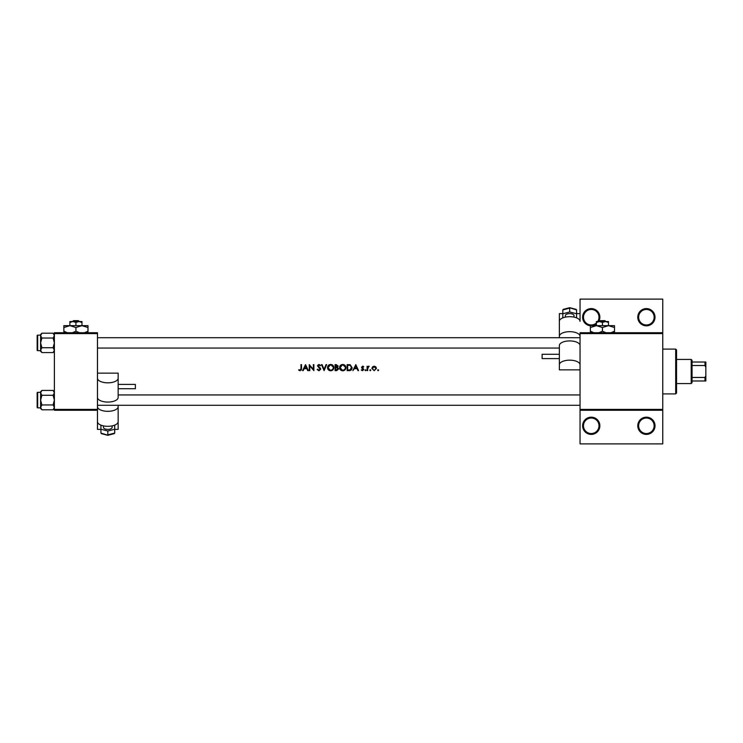 <?xml version="1.0" encoding="UTF-8"?>
<svg xmlns="http://www.w3.org/2000/svg" width="743" height="743" viewBox="0 0 743 743"><rect width="100%" height="100%" fill="white"/><g stroke="black" fill="none" stroke-linecap="round" stroke-linejoin="round"><path stroke-width="1.11" d="M599.861 425.785A8.619 8.619 0 0 1 591.242 434.404A8.619 8.619 0 0 1 582.623 425.785A8.619 8.619 0 0 1 591.242 417.176A8.619 8.619 0 0 1 599.861 425.785M583.487 425.785A7.755 7.755 0 0 0 591.242 433.541A7.755 7.755 0 0 0 598.997 425.785A7.755 7.755 0 0 0 591.242 418.03A7.755 7.755 0 0 0 583.487 425.785M655.01 425.785A8.619 8.619 0 0 1 646.391 434.404A8.619 8.619 0 0 1 637.773 425.785A8.619 8.619 0 0 1 646.391 417.176A8.619 8.619 0 0 1 655.01 425.785M638.636 425.785A7.755 7.755 0 0 0 646.391 433.541A7.755 7.755 0 0 0 654.146 425.785A7.755 7.755 0 0 0 646.391 418.03A7.755 7.755 0 0 0 638.636 425.785M590.379 325.787A8.619 8.619 0 0 1 582.623 317.215A8.619 8.619 0 0 1 591.242 308.596A8.619 8.619 0 0 1 598.7 321.524M596.406 324.106A8.619 8.619 0 0 1 592.951 325.657M597.688 321.524A7.755 7.755 0 0 0 591.242 309.459A7.755 7.755 0 0 0 588.075 324.292A7.755 7.755 0 0 0 596.406 322.991M655.01 317.215A8.619 8.619 0 0 1 646.391 325.824A8.619 8.619 0 0 1 637.773 317.215A8.619 8.619 0 0 1 646.391 308.596A8.619 8.619 0 0 1 655.01 317.215M638.636 317.215A7.755 7.755 0 0 0 646.391 324.97A7.755 7.755 0 0 0 654.146 317.215A7.755 7.755 0 0 0 646.391 309.459A7.755 7.755 0 0 0 638.636 317.215M305.54 364.609L302.596 370.636L303.19 370.636L304.11 368.704L306.84 368.704L307.732 370.636L308.326 370.636L305.54 364.609M317.14 369.475L318.97 370.794L320.697 369.16L318.069 365.835L318.951 365.073L320.131 365.844L320.623 365.472L319.016 364.451L317.53 365.862L320.159 369.15L318.97 370.172L317.651 369.169L317.14 369.475M330.635 364.451C328.703 364.646 327.663 365.714 327.505 367.646C327.682 369.577 328.74 370.618 330.681 370.794C332.623 370.618 333.672 369.559 333.839 367.618C333.681 365.667 332.604 364.618 330.635 364.451M342.699 364.451C340.768 364.646 339.727 365.714 339.57 367.646C339.746 369.577 340.805 370.618 342.746 370.794C344.687 370.618 345.736 369.559 345.904 367.618C345.746 365.667 344.668 364.618 342.699 364.451M370.311 369.708L369.8 370.209L370.311 370.72L370.813 370.209L370.311 369.708L370.813 370.209L370.311 370.72L369.8 370.209L370.311 369.708M378.122 369.708L377.611 370.209L378.122 370.72L378.624 370.209L378.122 369.708L378.624 370.209L378.122 370.72L377.611 370.209L378.122 369.708M367.098 366.234L367.098 370.636L367.636 370.636L367.739 367.646L369.187 366.308L367.636 366.875L367.098 366.234M363.773 366.782L362.64 366.15L361.525 367.311L363.308 369.466L361.293 370.116L362.556 370.72L363.847 369.438L362.073 367.283L363.773 366.782L362.974 366.206M300.98 364.609L300.98 368.621L300.144 370.172L298.974 369.633L298.658 370.098L300.107 370.794L301.519 368.677L301.519 364.609L300.98 364.609M355.804 364.609L352.869 370.636L354.374 368.704L357.114 368.704L358.005 370.636L358.59 370.636L355.804 364.609M365.51 369.708L365.008 370.209L365.51 370.72L366.011 370.209L365.51 369.708L366.011 370.209L365.51 370.72L365.008 370.209L365.51 369.708L366.011 370.209M374.175 366.15L372.494 366.884L371.89 368.444L374.175 370.72L376.46 368.444L375.847 366.875L374.175 366.15M347.148 370.636L349.015 370.636C350.956 370.618 351.978 369.642 352.098 367.701L350.278 364.822L347.148 364.609L347.148 370.636M335.084 364.609L335.084 370.636L336.709 370.636L338.641 368.927L337.48 367.386L338.176 366.104L336.254 364.609L335.084 364.609M321.468 364.609L324.097 370.636L326.651 364.609L326.075 364.609L324.059 369.364L322.053 364.609L321.468 364.609M309.255 370.636L309.794 370.636L309.794 365.9L313.89 370.636L313.89 364.609L313.351 364.609L313.351 369.355L309.255 364.609L309.255 370.636M662.765 333.588L580.042 333.588L580.042 332.725L662.765 332.725L662.765 410.275L580.042 410.275L580.042 409.412L662.765 409.412M97.472 410.275L54.388 410.275L54.388 409.412L97.472 409.412L97.472 421.662A10.337 4.644 0 0 0 107.809 426.306A10.337 4.644 0 0 0 118.156 421.662L118.156 405.279M97.472 333.588L54.388 333.588L54.388 332.725L97.472 332.725L97.472 409.412M54.388 333.588L54.388 409.412M580.042 333.588L580.042 409.412M662.765 410.275L662.765 443.887L580.042 443.887L580.042 410.275M576.587 313.62L580.042 313.62L580.042 299.113L662.765 299.113L662.765 332.725M580.042 336.338A10.337 4.644 180 0 0 569.695 331.684A10.337 4.644 180 0 0 559.358 336.338L559.358 321.338A10.337 4.644 180 0 1 569.695 316.694A10.337 4.644 180 0 1 580.042 321.338L580.042 313.62M301.491 369.41L301.314 370.116M300.107 370.794L298.658 370.098M298.974 369.633L300.144 370.172L300.98 368.621L300.943 369.364M354.671 368.082L355.758 365.779L356.826 368.082L354.671 368.082L356.826 368.082M363.401 367.163L362.64 366.698L362.073 367.283L362.853 368.138M362.073 367.283L362.64 366.698L362.222 367.683M362.556 370.72L361.293 370.116M361.655 369.708L362.528 370.172L363.308 369.466L361.73 367.989M363.308 369.466L362.491 368.593M365.51 370.72L365.008 370.209M368.714 366.15L367.636 366.875L369.187 366.308M368.612 366.698L367.636 369.16M378.122 370.72L378.624 370.209L378.122 370.72L377.611 370.209M371.89 368.444L372.494 366.884M374.844 366.828L374.175 366.698L375.912 368.454L374.175 366.698L372.763 367.423M375.884 368.788L374.518 370.144M373.831 370.144L372.466 368.788M372.559 367.785L372.438 368.454L374.175 366.698M370.813 370.209L370.311 370.72L370.813 370.209M349.331 364.646L349.804 364.702M352.061 368.24L351.894 368.89M351.253 369.912L350.77 370.283M350.213 370.506L349.628 370.608M350.315 365.528L351.55 367.701L350.102 369.865L347.687 370.023L347.687 365.222L349.535 365.305M348.913 365.25L348.114 365.222M347.687 370.023L350.102 369.865L351.532 367.321M351.402 366.754L351.17 366.28M351.16 366.262L350.64 365.723M339.923 366.15L340.461 365.398M340.461 365.389L341.232 364.813M343.981 364.692L344.492 364.962M344.993 369.865L343.368 370.738M340.08 369.382L339.802 368.862M343.238 365.119L345.319 367.107M345.263 366.884L344.817 366.039M345.319 368.129L345.365 367.618C345.216 369.206 344.334 370.051 342.727 370.172L343.229 370.135M342.217 370.135L340.108 367.646L340.545 369.067M340.554 366.188L340.108 367.646L342.272 365.11M336.254 364.609L338.176 366.104L337.48 367.386M337.248 366.884L337.628 366.113L335.622 367.163L335.622 365.222L337.563 365.751M337.628 366.113L336.635 365.24M335.622 367.163L336.412 367.144M337.146 369.968L338.093 368.927L337.108 367.85L338.093 368.927L335.622 370.023L335.622 367.776L337.108 367.85L335.985 367.776M335.622 370.023L336.839 370.005M327.858 366.15L328.397 365.398M328.397 365.389L329.168 364.813M331.824 364.655L333.616 366.401M332.929 369.865L331.304 370.738M328.016 369.382L327.737 368.862M331.174 365.119L333.254 367.107M333.198 366.884L332.753 366.039M333.254 368.129L333.301 367.618C333.152 369.206 332.27 370.051 330.663 370.172L331.164 370.135M330.152 370.135L328.044 367.646L328.48 369.067M328.49 366.188L328.044 367.646L330.208 365.11M318.97 370.172L317.893 369.54M320.131 369.364L317.53 365.862M320.159 369.15L319.174 367.841M317.549 365.575L318.728 364.479M319.016 364.451L320.623 365.472M319.137 365.082L320.001 365.677M318.951 365.073L318.069 365.835L319.276 367.209M318.069 365.835L318.468 366.615M319.741 367.571L320.224 368.036M320.382 368.231L320.66 368.853M304.398 368.082L305.494 365.779L306.562 368.082L304.398 368.082L306.562 368.082M675.693 393.901L675.693 349.099L676.548 349.953L676.548 393.047L675.693 393.901L662.765 393.901M675.693 349.099L662.765 349.099M40.596 392.35L37.67 392.35L37.67 407.861A0.52 0.52 0 0 1 37.15 407.35L37.15 392.871A0.52 0.52 0 0 1 37.67 392.35A0.52 0.52 0 0 0 37.15 392.871L37.15 394.078M54.388 392.843L53.087 395.267L41.896 395.267L40.596 392.843L41.896 390.428L53.087 390.428L54.388 392.843M41.896 390.428L40.596 391.719L40.596 408.501L41.896 409.792L40.596 407.378L41.896 404.954L40.596 400.106L41.896 395.267M37.15 407.35L37.15 406.142M40.596 335.139L37.67 335.139L37.67 350.65A0.52 0.52 0 0 1 37.15 350.129L37.15 335.65A0.52 0.52 0 0 1 37.67 335.139A0.52 0.52 0 0 0 37.15 335.65L37.15 336.858M54.388 335.622L53.087 338.046L41.896 338.046L40.596 335.622L41.896 333.208L53.087 333.208L54.388 335.622M41.896 333.208L40.596 334.499L40.596 351.281L41.896 352.572L40.596 350.157L41.896 347.733L40.596 342.894L41.896 338.046M37.15 350.129L37.15 348.922M54.388 334.499L53.087 333.208M37.67 350.65L40.596 350.65M53.087 338.046L54.388 342.894L53.087 347.733L54.388 350.157L53.087 352.572L41.896 352.572M53.087 347.733L41.896 347.733M54.025 351.393L54.36 350.492M40.958 334.387L40.624 335.288M54.388 391.719L53.087 390.428M37.67 407.861L40.596 407.861M53.087 395.267L54.388 400.106L53.087 404.954L54.388 407.378L53.087 409.792L41.896 409.792M53.087 404.954L41.896 404.954M54.025 408.613L54.36 407.712M40.958 391.607L40.624 392.508M691.204 383.564L691.204 359.436L692.058 360.299L692.058 382.701L691.204 383.564L676.548 383.564M691.204 359.436L676.548 359.436M705.85 380.983L704.986 380.983L704.986 377.472L705.85 375.633L705.85 380.983M692.058 380.983L704.986 380.983M692.058 362.017L705.85 362.017L705.85 375.633M692.058 377.472L704.986 377.472M705.85 367.367L704.986 365.528L704.986 362.017M692.058 365.528L704.986 365.528M112.119 425.888L112.119 427.439A4.309 1.941 180 0 1 107.809 429.38A4.309 1.941 180 0 1 103.5 427.439L103.5 425.888M118.156 384.41L135.384 384.41L135.384 388.719L118.156 388.719M97.472 406.662A10.337 4.644 0 0 0 107.809 411.316A10.337 4.644 0 0 0 118.156 406.662M114.71 429.38L118.156 429.38L118.156 417.399M118.156 378.187L118.156 373.144L97.472 373.144L97.472 397.431A10.337 4.644 0 0 0 107.809 402.074A10.337 4.644 0 0 0 118.156 397.431L118.156 378.187A10.337 4.644 0 0 1 107.809 382.831A10.337 4.644 0 0 1 97.472 378.187M100.918 429.38L97.472 429.38L97.472 417.399M100.918 429.231L100.918 433.076L107.809 435.194L107.809 431.014L100.918 429.231L100.918 425.655L101.763 425.433M107.809 434.869L114.71 433.076L113.846 433.624L114.71 433.076L114.71 429.231L107.809 431.014M113.855 425.433L114.71 425.655L114.71 429.231M565.386 317.112L565.386 315.561A4.309 1.941 0 0 1 569.695 313.62A4.309 1.941 0 0 1 574.005 315.561L574.005 317.112M559.358 358.59L542.121 358.59L542.121 354.281L559.358 354.281M562.804 313.62L559.358 313.62L559.358 325.601M559.358 364.813L559.358 369.856L580.042 369.856L580.042 345.569A10.337 4.644 180 0 0 569.695 340.926A10.337 4.644 180 0 0 559.358 345.569L559.358 364.813A10.337 4.644 180 0 1 569.695 360.169A10.337 4.644 180 0 1 580.042 364.813M559.358 336.338L559.358 337.721M576.587 313.769L576.587 309.924L569.695 307.806L569.695 311.986L576.587 313.769L576.587 317.345L575.741 317.567M569.695 308.131L562.804 309.924L563.668 309.376L562.804 309.924L562.804 313.769L569.695 311.986M563.649 317.567L562.804 317.345L562.804 313.769M600.01 320.66L599.109 321.524L600.01 320.66L604.876 320.66L605.777 321.524L604.876 320.66M602.443 322.453L605.461 321.524L596.406 321.524L596.406 322.453L599.425 321.524L602.443 322.453L602.443 325.657M596.406 322.453L596.406 325.657L614.507 325.657L614.507 331.202L610.987 332.725M608.471 322.453L608.471 321.524L605.461 321.524L608.471 322.453L608.471 325.657L614.507 327.524M593.898 332.725L590.379 331.202L590.379 325.657L596.406 325.657L602.443 327.524L602.443 331.202L598.923 332.725M590.379 331.202L590.379 333.068M590.379 327.524L596.406 325.657M602.443 327.524L608.471 325.657M605.963 332.725L602.443 331.202M614.507 333.068L614.507 331.202M73.492 320.66L72.591 321.524L73.492 320.66L78.368 320.66L79.269 321.524L78.368 320.66M75.925 322.453L78.944 321.524L69.898 321.524L69.898 322.453L72.916 321.524L75.925 322.453L75.925 325.657M69.898 322.453L69.898 325.657L87.99 325.657L87.99 331.202L84.479 332.725M81.962 322.453L81.962 321.524L78.944 321.524L81.962 322.453L81.962 325.657L87.99 327.524M67.381 332.725L63.861 331.202L63.861 325.657L69.898 325.657L75.925 327.524L75.925 331.202L72.415 332.725M63.861 331.202L63.861 333.068M63.861 327.524L69.898 325.657M75.925 327.524L81.962 325.657M79.445 332.725L75.925 331.202M87.99 333.068L87.99 331.202M118.156 394.942L580.042 394.942M97.472 405.279L580.042 405.279M559.358 348.058L97.472 348.058M580.042 337.721L97.472 337.721M54.388 351.281L53.087 352.572M54.388 408.501L53.087 409.792M101.345 433.633L107.809 435.314L114.273 433.633M576.159 309.367L569.695 307.686L563.231 309.367"/></g></svg>
